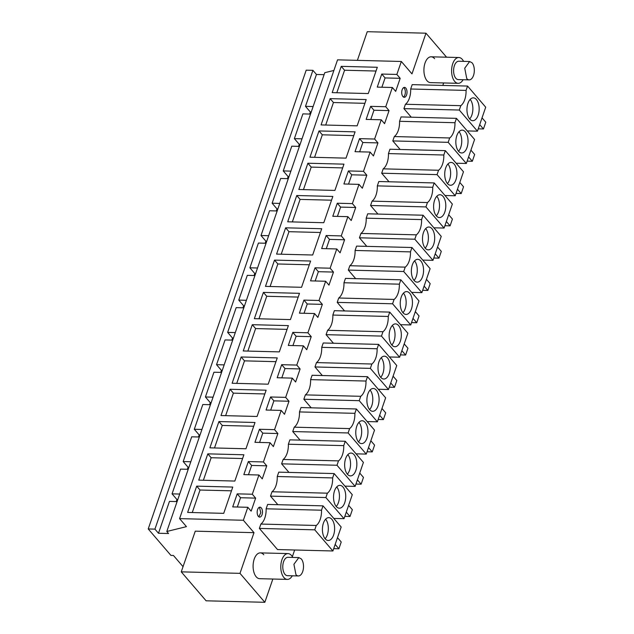 <?xml version="1.0" encoding="UTF-8"?>
<svg xmlns="http://www.w3.org/2000/svg" width="634" height="634" viewBox="0 0 634 634"><rect width="100%" height="100%" fill="white"/><g stroke="black" fill="none" stroke-linecap="round" stroke-linejoin="round"><path stroke-width="0.95" d="M177.1 501.589L169.46 501.391L158.484 533.265L168.557 533.519L166.805 531.482L186.459 526.64L179.581 518.628L243.353 520.26L253.996 532.663L239.993 573.35L264.838 602.3L272.85 579.032M324.101 74.669L316.461 74.479L312.911 70.342L154.934 529.128L158.484 533.265M176.236 501.565L176.941 499.537L177.797 499.56M188.219 469.295L180.579 469.105L172.06 493.846L176.941 499.537M187.355 469.271L188.06 467.242L188.916 467.266M199.338 437L191.698 436.81L183.178 461.56L188.06 467.242M198.474 436.984L199.179 434.956L200.035 434.972M210.456 404.714L202.817 404.516L194.297 429.266L199.179 434.956M209.592 404.69L210.298 402.661L211.154 402.685M221.575 372.42L213.935 372.221L205.416 396.971L210.298 402.661M220.719 372.396L221.417 370.367L222.272 370.391M232.694 340.125L225.054 339.935L216.535 364.685L221.417 370.367M231.838 340.109L232.535 338.081L233.391 338.096M243.813 307.839L236.173 307.641L227.654 332.39L232.535 338.081M242.957 307.815L243.654 305.786L244.51 305.81M254.931 275.544L247.292 275.346L238.772 300.096L243.654 305.786M254.076 275.521L254.773 273.492L255.629 273.516M266.05 243.25L258.41 243.06L249.891 267.81L254.773 273.492M265.194 243.234L265.892 241.197L266.748 241.221M277.169 210.963L269.529 210.765L261.01 235.515L265.892 241.197M276.313 210.94L277.01 208.911L277.866 208.927M288.288 178.669L280.648 178.471L272.129 203.221L277.01 208.911M287.432 178.645L288.129 176.617L288.985 176.64M299.406 146.375L291.767 146.185L283.247 170.926L288.129 176.617M298.551 146.351L299.248 144.322L300.104 144.346M310.525 114.08L302.886 113.89L294.366 138.64L299.248 144.322M309.669 114.065L310.367 112.036L311.223 112.052M316.461 74.479L305.485 106.346L310.367 112.036M154.934 529.128L148.221 528.954L170.942 555.424L173.454 555.487L183.044 566.653M264.838 602.3L206.098 600.802L181.253 571.852L195.264 531.165L253.996 532.663M333.896 70.453L324.774 72.696L166.805 531.482M172.06 493.846L179.699 494.044M183.178 461.56L190.818 461.75M194.297 429.266L201.937 429.464M205.416 396.971L213.056 397.169M216.535 364.685L224.174 364.875M227.654 332.39L235.293 332.588M238.772 300.096L246.412 300.294M249.891 267.81L257.531 268M261.01 235.515L268.65 235.705M272.129 203.221L279.768 203.419M283.247 170.926L290.887 171.125M294.366 138.64L302.006 138.83M305.485 106.346L313.125 106.544M312.911 70.342L306.198 70.168L148.221 528.954M179.581 518.628L337.55 59.85L401.322 61.474L411.973 73.885L425.977 33.198L446.574 57.203M401.322 61.474L396.86 74.44L400.181 78.323L395.687 91.375L392.359 87.492L385.741 106.734L389.062 110.609L373.965 110.229L370.763 119.517M243.353 520.26L247.815 507.287L251.143 511.17L255.637 498.118L252.308 494.235L258.934 475.001L262.262 478.876L266.755 465.824L263.427 461.948L270.052 442.706L273.381 446.582L277.874 433.529L274.546 429.654L281.171 410.412L284.5 414.295L288.993 401.243L285.665 397.359L292.29 378.126L295.618 382.001L300.112 368.948L296.783 365.073L303.409 345.831L306.737 349.706L311.231 336.654L307.902 332.779L314.527 313.537L317.856 317.42L322.349 304.368L319.021 300.484L325.646 281.25L328.975 285.126L333.468 272.073L330.14 268.198L336.765 248.956L340.093 252.831L344.587 239.779L341.258 235.903L347.884 216.662L351.212 220.537L355.706 207.484L352.377 203.609L359.002 184.367L362.331 188.25L366.824 175.198L363.496 171.323L370.121 152.081L373.45 155.956L377.943 142.904L374.615 139.028L381.24 119.786L384.569 123.662L389.062 110.609M292.353 556.684L294.651 550.003M443.657 82.951L442.809 85.424M266.129 508.801A14.899 7.957 -88.5 0 1 260.875 524.056L259.377 528.423L277.526 549.567L332.905 550.978L341.163 526.997L323.015 505.853L321.509 510.211L266.129 508.801L267.635 504.434L323.015 505.853M344.928 486.135L355.143 486.397L363.401 462.408L345.253 441.264L289.873 439.853L288.367 444.22A14.899 7.957 -88.5 0 1 283.121 459.476L281.615 463.834L288.969 472.401M356.046 453.841L366.262 454.102L374.52 430.121L356.371 408.978L300.992 407.559L299.486 411.926A14.899 7.957 -88.5 0 1 294.239 427.181L292.734 431.548L300.088 440.115M422.759 260.091L432.974 260.352L441.232 236.363L423.084 215.219L367.704 213.809L366.206 218.175A14.899 7.957 -88.5 0 1 360.952 233.431L359.446 237.798L366.801 246.364M433.878 227.804L444.093 228.058L452.351 204.077L434.203 182.933L378.823 181.514L377.325 185.881A14.899 7.957 -88.5 0 1 372.071 201.137L370.565 205.503L377.919 214.07M444.997 195.51L455.212 195.771L463.47 171.782L445.322 150.638L389.942 149.228L388.444 153.587A14.899 7.957 -88.5 0 1 383.19 168.842L381.684 173.209L389.038 181.776M389.403 356.966L399.618 357.227L407.876 333.246L389.728 312.102L334.348 310.684L332.85 315.05A14.899 7.957 -88.5 0 1 327.596 330.306L326.09 334.673L333.444 343.24M378.284 389.26L388.499 389.522L396.757 365.533L378.609 344.389L323.229 342.978L321.723 347.345A14.899 7.957 -88.5 0 1 316.477 362.6L314.971 366.959L322.326 375.526M400.522 324.679L410.737 324.941L418.995 300.952L400.846 279.808L345.467 278.389L343.969 282.756A14.899 7.957 -88.5 0 1 338.714 298.012L337.209 302.378L344.563 310.945M367.165 421.555L377.381 421.816L385.638 397.827L367.49 376.683L312.11 375.265L310.605 379.631A14.899 7.957 -88.5 0 1 305.358 394.887L303.852 399.254L311.207 407.82M333.809 518.43L344.024 518.691L352.282 494.702L334.134 473.558L278.754 472.148L277.248 476.506A14.899 7.957 -88.5 0 1 272.002 491.762L270.496 496.129L277.851 504.696M456.115 163.215L466.331 163.477L474.589 139.488L456.44 118.344L401.06 116.933L399.563 121.3A14.899 7.957 -88.5 0 1 394.308 136.556L392.803 140.922L400.157 149.481M411.64 292.385L421.856 292.646L430.114 268.657L411.965 247.514L356.585 246.103L355.088 250.462A14.899 7.957 -88.5 0 1 349.833 265.725L348.328 270.084L355.682 278.651M467.234 130.921L477.45 131.183L485.707 107.201L467.559 86.058L412.179 84.639L410.681 89.006A14.899 7.957 -88.5 0 1 405.427 104.261L403.921 108.628L411.276 117.195M463.581 61.363A12.91 6.895 91.5 0 0 462.297 59.398A12.91 6.895 91.5 0 0 458.834 57.512A12.91 6.895 91.5 0 0 451.939 66.847A12.91 6.895 91.5 0 0 454.713 81.437A12.91 6.895 91.5 0 0 458.176 83.323L430.486 82.618A12.91 6.895 -88.5 0 1 427.023 80.732A12.91 6.895 -88.5 0 1 424.249 66.134A12.91 6.895 -88.5 0 1 431.144 56.806A12.91 6.895 -88.5 0 1 434.607 58.693M261.279 507.897A4.969 2.655 -88.5 0 1 262.349 513.516A4.969 2.655 -88.5 0 1 259.694 517.098A4.969 2.655 -88.5 0 1 258.363 516.377A4.969 2.655 -88.5 0 1 257.301 510.766A4.969 2.655 -88.5 0 1 259.948 507.176A4.969 2.655 -88.5 0 1 261.279 507.897M292.773 557.437A12.91 6.895 91.5 0 0 291.481 555.479A12.91 6.895 91.5 0 0 288.018 553.593A12.91 6.895 91.5 0 0 281.124 562.921A12.91 6.895 91.5 0 0 283.897 577.511A12.91 6.895 91.5 0 0 287.361 579.397L259.671 578.691A12.91 6.895 -88.5 0 1 256.207 576.805A12.91 6.895 -88.5 0 1 253.434 562.215A12.91 6.895 -88.5 0 1 260.328 552.88A12.91 6.895 -88.5 0 1 263.792 554.766M402.915 96.582A4.969 2.655 -88.5 0 1 401.845 90.971A4.969 2.655 -88.5 0 1 404.5 87.381A4.969 2.655 -88.5 0 1 405.831 88.102A4.969 2.655 -88.5 0 1 406.893 93.721A4.969 2.655 -88.5 0 1 404.246 97.303A4.969 2.655 -88.5 0 1 402.915 96.582M247.815 507.287L232.71 506.907L237.203 493.854L240.532 497.73L237.33 507.026M252.308 494.235L237.203 493.854M258.934 475.001L243.828 474.612L248.322 461.56L251.65 465.435L248.449 474.731M263.427 461.948L248.322 461.56M270.052 442.706L254.947 442.318L259.441 429.266L262.769 433.149L259.575 442.437M274.546 429.654L259.441 429.266M281.171 410.412L266.066 410.032L270.559 396.979L273.888 400.854L270.694 410.15M285.665 397.359L270.559 396.979M292.29 378.126L277.185 377.737L281.678 364.685L285.007 368.56L281.813 377.856M296.783 365.073L281.678 364.685M303.409 345.831L288.304 345.443L292.797 332.39L296.126 336.274L292.932 345.562M307.902 332.779L292.797 332.39M314.527 313.537L299.422 313.156L303.924 300.104L307.244 303.979L304.051 313.275M319.021 300.484L303.924 300.104M325.646 281.25L310.541 280.862L315.043 267.81L318.363 271.685L315.169 280.981M330.14 268.198L315.043 267.81M336.765 248.956L321.66 248.568L326.161 235.515L329.482 239.39L326.288 248.686M341.258 235.903L326.161 235.515M347.884 216.662L332.787 216.281L337.28 203.229L340.601 207.104L337.407 216.392M352.377 203.609L337.28 203.229M359.002 184.367L343.905 183.987L348.399 170.934L351.727 174.81L348.526 184.106M363.496 171.323L348.399 170.934M370.121 152.081L355.024 151.692L359.518 138.64L362.846 142.515L359.644 151.811M374.615 139.028L359.518 138.64M381.24 119.786L366.143 119.398L370.636 106.346L373.965 110.229M385.741 106.734L370.636 106.346M392.359 87.492L377.262 87.112L381.755 74.059L385.084 77.934L381.882 87.23M396.86 74.44L381.755 74.059M196.691 486.151L187.64 512.423L223.723 513.342L232.773 487.07L196.691 486.151L200.019 490.027L231.473 490.827M218.928 421.562L255.011 422.49L245.96 448.761L209.878 447.842L218.928 421.562L222.257 425.446L253.711 426.246M220.997 415.547L230.047 389.276L266.129 390.195L257.079 416.467L220.997 415.547M241.166 356.982L277.248 357.901L268.198 384.18L232.115 383.253L241.166 356.982L244.494 360.857L275.948 361.665M274.522 260.106L310.605 261.026L301.554 287.297L265.472 286.378L274.522 260.106L277.851 263.982L309.305 264.782M263.403 292.401L254.353 318.672L290.435 319.591L299.486 293.32L263.403 292.401L266.732 296.276L298.186 297.077M252.284 324.687L243.234 350.967L279.317 351.886L288.367 325.614L252.284 324.687L255.613 328.571L287.067 329.371M318.997 130.937L355.08 131.856L346.029 158.135L309.955 157.208L318.997 130.937L322.326 134.812L353.788 135.621M307.878 163.231L298.836 189.503L334.911 190.422L343.961 164.151L307.878 163.231L311.207 167.107L342.669 167.907M296.76 195.518L287.709 221.797L323.792 222.716L332.842 196.445L296.76 195.518L300.088 199.401L331.542 200.201M207.809 453.857L243.892 454.776L234.842 481.055L198.759 480.128L207.809 453.857L211.138 457.732L242.592 458.541M330.116 98.642L366.198 99.57L357.148 125.841L321.073 124.922L330.116 98.642L333.444 102.526L364.907 103.326M341.235 66.356L332.192 92.627L368.267 93.547L377.317 67.275L341.235 66.356L344.563 70.231L376.025 71.032M276.59 254.091L285.641 227.812L321.723 228.731L312.673 255.011L276.59 254.091M181.253 571.852L239.993 573.35M357.378 60.357L367.244 31.7L425.977 33.198M377.943 142.904L362.846 142.515M366.824 175.198L351.727 174.81M355.706 207.484L340.601 207.104M344.587 239.779L329.482 239.39M333.468 272.073L318.363 271.685M322.349 304.368L307.244 303.979M311.231 336.654L296.126 336.274M300.112 368.948L285.007 368.56M288.993 401.243L273.888 400.854M277.874 433.529L262.769 433.149M266.755 465.824L251.65 465.435M255.637 498.118L240.532 497.73M400.181 78.323L385.084 77.934M260.875 524.056L316.255 525.475A14.899 7.957 91.5 0 0 321.509 510.211M259.377 528.423L314.757 529.834L332.905 550.978M316.255 525.475L314.757 529.834M281.615 463.834L336.995 465.253L355.143 486.397M283.121 459.476L338.501 460.886L336.995 465.253M288.367 444.22L343.747 445.631A14.899 7.957 91.5 0 1 338.501 460.886M345.253 441.264L343.747 445.631M294.239 427.181L349.619 428.592A14.899 7.957 91.5 0 0 354.866 413.336L299.486 411.926M356.371 408.978L354.866 413.336M292.734 431.548L348.114 432.959L366.262 454.102M349.619 428.592L348.114 432.959M359.446 237.798L414.826 239.208L432.974 260.352M360.952 233.431L416.332 234.842L414.826 239.208M366.206 218.175L421.586 219.586A14.899 7.957 91.5 0 1 416.332 234.842M423.084 215.219L421.586 219.586M377.325 185.881L432.705 187.292L434.203 182.933M370.565 205.503L425.945 206.914L444.093 228.058M372.071 201.137L427.451 202.555L425.945 206.914M427.451 202.555A14.899 7.957 91.5 0 0 432.705 187.292M381.684 173.209L437.064 174.627L455.212 195.771M383.19 168.842L438.569 170.261L437.064 174.627M388.444 153.587L443.824 155.005A14.899 7.957 91.5 0 1 438.569 170.261M445.322 150.638L443.824 155.005M332.85 315.05L388.23 316.461L389.728 312.102M326.09 334.673L381.47 336.083L399.618 357.227M327.596 330.306L382.976 331.717L381.47 336.083M382.976 331.717A14.899 7.957 91.5 0 0 388.23 316.461M314.971 366.959L370.351 368.378L388.499 389.522M316.477 362.6L371.857 364.011L370.351 368.378M321.723 347.345L377.103 348.755A14.899 7.957 91.5 0 1 371.857 364.011M378.609 344.389L377.103 348.755M337.209 302.378L392.589 303.789L410.737 324.941M338.714 298.012L394.094 299.43L392.589 303.789M343.969 282.756L399.349 284.175A14.899 7.957 91.5 0 1 394.094 299.43M400.846 279.808L399.349 284.175M303.852 399.254L359.232 400.672L377.381 421.816M305.358 394.887L360.738 396.305L359.232 400.672M310.605 379.631L365.984 381.05A14.899 7.957 91.5 0 1 360.738 396.305M367.49 376.683L365.984 381.05M270.496 496.129L325.876 497.547L344.024 518.691M272.002 491.762L327.374 493.181L325.876 497.547M277.248 476.506L332.628 477.925A14.899 7.957 91.5 0 1 327.374 493.181M334.134 473.558L332.628 477.925M392.803 140.922L448.183 142.333L466.331 163.477M394.308 136.556L449.688 137.966L448.183 142.333M399.563 121.3L454.943 122.711A14.899 7.957 91.5 0 1 449.688 137.966M456.44 118.344L454.943 122.711M355.088 250.462L410.467 251.88L411.965 247.514M348.328 270.084L403.707 271.503L421.856 292.646M349.833 265.725L405.213 267.136L403.707 271.503M405.213 267.136A14.899 7.957 91.5 0 0 410.467 251.88M405.427 104.261L460.807 105.672L459.301 110.039L477.45 131.183M403.921 108.628L459.301 110.039M410.681 89.006L466.061 90.416A14.899 7.957 91.5 0 1 460.807 105.672M467.559 86.058L466.061 90.416M258.862 516.821L260.772 512.692L259.607 507.858A4.969 2.655 91.5 0 0 259.108 507.406M403.414 97.026A4.969 2.655 91.5 0 0 405.316 92.889A4.969 2.655 91.5 0 0 404.151 88.063L403.652 87.611M192.26 512.541L200.019 490.027M214.498 447.961L222.257 425.446M230.047 389.276L233.375 393.151L264.83 393.952M225.625 415.666L233.375 393.151M236.744 383.372L244.494 360.857M270.1 286.497L277.851 263.982M258.981 318.791L266.732 296.276M247.862 351.085L255.613 328.571M314.575 157.327L322.326 134.812M303.456 189.621L311.207 167.107M292.337 221.916L300.088 199.401M203.379 480.247L211.138 457.732M325.694 125.041L333.444 102.526M336.812 92.746L344.563 70.231M285.641 227.812L288.969 231.687L320.424 232.496M281.219 254.202L288.969 231.687M322.429 528.518A11.42 6.102 -88.5 0 1 328.808 517.645A11.42 6.102 -88.5 0 1 334.601 529.604A11.42 6.102 -88.5 0 1 328.222 540.477A11.42 6.102 -88.5 0 1 322.429 528.518M337.494 537.648L341.227 541.999L338.897 548.775L333.706 548.64M338.897 548.775L335.156 544.424M344.666 463.929A11.42 6.102 -88.5 0 1 351.046 453.064A11.42 6.102 -88.5 0 1 356.839 465.023A11.42 6.102 -88.5 0 1 350.459 475.896A11.42 6.102 -88.5 0 1 344.666 463.929M359.732 473.059L363.464 477.41L361.134 484.194L355.943 484.059M361.134 484.194L357.394 479.843M355.785 431.643A11.42 6.102 -88.5 0 1 362.165 420.77A11.42 6.102 -88.5 0 1 367.958 432.729A11.42 6.102 -88.5 0 1 361.578 443.602A11.42 6.102 -88.5 0 1 355.785 431.643M370.85 440.773L374.583 445.123L372.253 451.899L367.062 451.765M372.253 451.899L368.512 447.549M422.498 237.893A11.42 6.102 -88.5 0 1 428.877 227.02A11.42 6.102 -88.5 0 1 434.67 238.978A11.42 6.102 -88.5 0 1 428.291 249.851A11.42 6.102 -88.5 0 1 422.498 237.893M437.563 247.014L441.296 251.365L438.966 258.149L433.775 258.014M438.966 258.149L435.233 253.798M433.616 205.598A11.42 6.102 -88.5 0 1 439.996 194.725A11.42 6.102 -88.5 0 1 445.789 206.684A11.42 6.102 -88.5 0 1 439.41 217.557A11.42 6.102 -88.5 0 1 433.616 205.598M448.682 214.728L452.414 219.079L450.085 225.855L444.894 225.72M450.085 225.855L446.352 221.504M444.735 173.304A11.42 6.102 -88.5 0 1 451.115 162.431A11.42 6.102 -88.5 0 1 456.908 174.398A11.42 6.102 -88.5 0 1 450.528 185.263A11.42 6.102 -88.5 0 1 444.735 173.304M459.801 182.433L463.533 186.784L461.203 193.568L456.012 193.433M461.203 193.568L457.471 189.217M389.141 334.768A11.42 6.102 -88.5 0 1 395.521 323.895A11.42 6.102 -88.5 0 1 401.314 335.854A11.42 6.102 -88.5 0 1 394.934 346.727A11.42 6.102 -88.5 0 1 389.141 334.768M404.207 343.89L407.939 348.24L405.609 355.024L400.419 354.889M405.609 355.024L401.877 350.673M378.022 367.054A11.42 6.102 -88.5 0 1 384.402 356.189A11.42 6.102 -88.5 0 1 390.195 368.148A11.42 6.102 -88.5 0 1 383.816 379.021A11.42 6.102 -88.5 0 1 378.022 367.054M393.088 376.184L396.821 380.535L394.491 387.319L389.3 387.184M394.491 387.319L390.758 382.968M400.26 302.473A11.42 6.102 -88.5 0 1 406.64 291.6A11.42 6.102 -88.5 0 1 412.433 303.559A11.42 6.102 -88.5 0 1 406.053 314.432A11.42 6.102 -88.5 0 1 400.26 302.473M415.325 311.603L419.058 315.954L416.728 322.73L411.537 322.603M416.728 322.73L412.996 318.379M366.904 399.349A11.42 6.102 -88.5 0 1 373.283 388.476A11.42 6.102 -88.5 0 1 379.077 400.442A11.42 6.102 -88.5 0 1 372.697 411.308A11.42 6.102 -88.5 0 1 366.904 399.349M381.969 408.478L385.702 412.829L383.372 419.605L378.181 419.478M383.372 419.605L379.639 415.254M333.547 496.224A11.42 6.102 -88.5 0 1 339.927 485.351A11.42 6.102 -88.5 0 1 345.72 497.318A11.42 6.102 -88.5 0 1 339.341 508.183A11.42 6.102 -88.5 0 1 333.547 496.224M348.613 505.353L352.346 509.704L350.016 516.488L344.825 516.353M350.016 516.488L346.275 512.137M455.854 141.01A11.42 6.102 -88.5 0 1 462.234 130.144A11.42 6.102 -88.5 0 1 468.027 142.103A11.42 6.102 -88.5 0 1 461.647 152.976A11.42 6.102 -88.5 0 1 455.854 141.01M470.919 150.139L474.66 154.49L472.322 161.274L467.139 161.139M472.322 161.274L468.589 156.923M411.379 270.179A11.42 6.102 -88.5 0 1 417.758 259.314A11.42 6.102 -88.5 0 1 423.552 271.273A11.42 6.102 -88.5 0 1 417.172 282.146A11.42 6.102 -88.5 0 1 411.379 270.179M426.444 279.309L430.177 283.66L427.847 290.443L422.656 290.309M427.847 290.443L424.114 286.092M466.973 108.723A11.42 6.102 -88.5 0 1 473.352 97.85A11.42 6.102 -88.5 0 1 479.146 109.809A11.42 6.102 -88.5 0 1 472.766 120.682A11.42 6.102 -88.5 0 1 466.973 108.723M482.038 117.853L485.779 122.203L483.441 128.979L478.258 128.845M483.441 128.979L479.708 124.629M325.115 538.765A11.42 6.102 91.5 0 0 328.309 529.445A11.42 6.102 91.5 0 0 325.614 519.198M347.353 474.177A11.42 6.102 91.5 0 0 350.547 464.865A11.42 6.102 91.5 0 0 347.852 454.618M358.472 441.882A11.42 6.102 91.5 0 0 361.665 432.57A11.42 6.102 91.5 0 0 358.971 422.323M425.184 248.132A11.42 6.102 91.5 0 0 428.378 238.82A11.42 6.102 91.5 0 0 425.691 228.573M436.311 215.845A11.42 6.102 91.5 0 0 439.497 206.526A11.42 6.102 91.5 0 0 436.81 196.278M447.43 183.551A11.42 6.102 91.5 0 0 450.615 174.231A11.42 6.102 91.5 0 0 447.929 163.992M391.828 345.007A11.42 6.102 91.5 0 0 395.022 335.695A11.42 6.102 91.5 0 0 392.327 325.448M380.709 377.301A11.42 6.102 91.5 0 0 383.903 367.989A11.42 6.102 91.5 0 0 381.208 357.742M402.947 312.721A11.42 6.102 91.5 0 0 406.14 303.401A11.42 6.102 91.5 0 0 403.446 293.154M369.59 409.596A11.42 6.102 91.5 0 0 372.784 400.276A11.42 6.102 91.5 0 0 370.09 390.037M336.234 506.471A11.42 6.102 91.5 0 0 339.428 497.151A11.42 6.102 91.5 0 0 336.733 486.912M458.548 151.257A11.42 6.102 91.5 0 0 461.734 141.945A11.42 6.102 91.5 0 0 459.048 131.698M414.065 280.426A11.42 6.102 91.5 0 0 417.259 271.106A11.42 6.102 91.5 0 0 414.565 260.867M469.667 118.962A11.42 6.102 91.5 0 0 472.853 109.65A11.42 6.102 91.5 0 0 470.166 99.403M287.361 579.397A12.91 6.895 91.5 0 0 292.298 575.799M298.836 557.595L287.923 557.31A9.185 4.906 91.5 0 0 283.01 564.014A9.185 4.906 91.5 0 0 285.046 574.404A9.185 4.906 91.5 0 0 287.456 575.68L298.36 575.957A9.185 4.906 91.5 0 0 303.282 569.253A9.185 4.906 91.5 0 0 301.237 558.863L298.836 557.595L293.914 564.292L295.959 574.681A9.185 4.906 91.5 0 0 298.36 575.957M458.176 83.323A12.91 6.895 91.5 0 0 463.113 79.725M469.643 61.514L458.739 61.236A9.185 4.906 91.5 0 0 453.825 67.941A9.185 4.906 91.5 0 0 455.862 78.323A9.185 4.906 91.5 0 0 458.271 79.599L469.176 79.876A9.185 4.906 91.5 0 0 474.089 73.179A9.185 4.906 91.5 0 0 472.053 62.79L469.643 61.514L464.73 68.218L466.767 78.6A9.185 4.906 91.5 0 0 469.176 79.876M260.328 552.88L288.018 553.593M431.144 56.806L458.834 57.512"/></g></svg>
